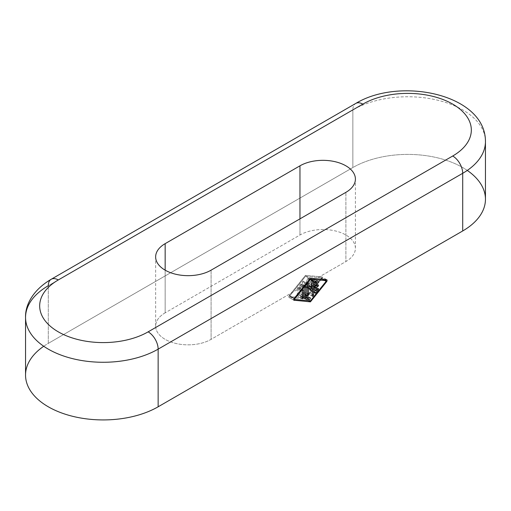 <?xml version="1.0" encoding="UTF-8"?>
<svg xmlns="http://www.w3.org/2000/svg" width="511" height="511" viewBox="0 0 511 511"><rect width="100%" height="100%" fill="white"/><g stroke="black" fill="none" stroke-linecap="round" stroke-linejoin="round"><path stroke-width="0.38" stroke-dasharray="2.56 1.92" d="M485.405 200.778A77.672 44.84 0 0 0 438.719 158.116A77.672 44.84 0 0 0 352.858 167.544L352.858 109.891L48.296 285.726L352.858 109.891L352.858 167.544L48.296 343.379L48.296 285.726L48.296 343.379A77.672 44.84 0 0 0 25.652 377.399M356.263 103.184A14.123 8.15 -120 0 0 352.858 109.891A77.672 44.84 180 0 1 438.719 100.469A77.672 44.84 180 0 1 485.405 143.125A77.672 44.84 0 0 0 438.719 100.469A77.672 44.84 0 0 0 352.858 109.891A14.123 8.15 60 0 1 355.784 103.426M43.722 346.26A77.672 44.84 180 0 1 48.296 343.379L352.858 167.544A77.672 44.84 180 0 1 467.278 170.425M165.155 312.834A32.48 18.754 0 0 0 165.155 339.355A32.48 18.754 0 0 0 211.088 339.355L345.896 261.53A32.48 18.754 0 0 0 345.896 235.009A32.48 18.754 0 0 0 299.963 235.009L165.155 312.834L299.963 235.009A32.48 18.754 180 0 1 334.577 230.761A32.48 18.754 180 0 1 355.362 247.298A32.48 18.754 180 0 1 345.896 261.53L345.896 192.347L345.896 261.53L211.088 339.355L211.088 270.172L211.088 339.355A32.48 18.754 180 0 1 176.04 343.501A32.48 18.754 180 0 1 155.651 326.529A32.48 18.754 180 0 1 165.155 312.834L165.155 270.172L165.155 312.834M299.963 218.861L299.963 235.009L299.963 218.861M51.221 279.262A14.123 8.15 -120 0 0 48.296 285.726A77.672 44.84 0 0 0 25.652 319.752M293.902 300.2L289.322 297.555A1.501 0.869 -60 0 1 289.098 297.491A1.501 0.869 -60 0 1 289.322 295.435L294.291 298.303L289.322 295.435L305.457 275.378L310.42 278.24L305.457 275.378L321.585 276.809A1.501 0.869 -60 0 1 321.809 276.879A1.501 0.869 -60 0 1 321.585 278.929L326.005 281.478L321.585 278.929L305.457 298.992L308.376 300.679L305.457 298.992L289.322 297.555L293.902 300.2M326.555 279.677L321.585 276.809L326.555 279.677M321.585 278.929A1.501 0.869 120 0 0 322.122 277.562A1.501 0.869 120 0 0 321.585 276.809L305.457 275.378L289.322 295.435A1.501 0.869 120 0 0 288.792 296.802A1.501 0.869 120 0 0 289.322 297.555L305.457 298.992L321.585 278.929M321.215 277.773L321.215 278.399L305.457 297.996L289.699 296.591L289.699 295.971L305.457 276.374L321.215 277.773L324.134 279.46L321.215 277.773L305.457 276.374L309.87 278.923L305.457 276.374L289.699 295.971L294.125 298.526L289.699 295.971L289.635 296.578L305.457 297.996L310.42 300.858L305.457 297.996L321.215 278.399L321.215 277.773M326.178 281.267L321.215 278.399L326.178 281.267M294.547 299.395L293.889 299.012M307.328 293.001L312.291 295.869L307.328 293.001L307.328 282.359L311.378 284.697L307.328 282.359L305.725 286.486L309.411 288.613L305.725 286.486L305.188 286.799L310.151 289.667L305.188 286.799L303.585 284.518L307.303 286.665L303.585 284.518L303.585 291.838L307.303 293.985L303.585 291.838A0.881 0.511 -60 0 1 303.202 292.72A0.881 0.511 -60 0 1 302.531 292.969A0.881 0.511 -60 0 1 302.333 292.56L302.333 282.002L307.303 284.863L302.333 282.002A0.703 0.402 -60 0 1 303.259 281.178L308.044 283.937L303.259 281.178L305.457 284.301L307.303 285.368L305.457 284.301L307.648 278.642L312.617 281.51L307.648 278.642A0.703 0.402 -60 0 1 308.574 278.399L313.045 280.973L308.574 278.399L308.574 292.279A0.881 0.511 -60 0 1 308.197 293.161A0.881 0.511 -60 0 1 307.52 293.41A0.881 0.511 -60 0 1 307.328 293.001A0.881 0.511 120 0 0 307.954 293.365A0.881 0.511 120 0 0 308.574 292.279L312.291 294.425L308.574 292.279L308.574 278.399A0.703 0.402 120 0 0 307.648 278.642L305.457 284.301L303.259 281.178A0.703 0.402 120 0 0 302.333 282.002L302.333 292.56L307.303 295.422L302.333 292.56A0.881 0.511 120 0 0 302.959 292.918A0.881 0.511 120 0 0 303.585 291.838L303.585 284.518L305.188 286.799L305.725 286.486L307.328 282.359L307.328 293.001M314.808 282.11L311.071 279.951L311.071 283.222L314.789 285.368L311.071 283.222L312.943 282.136L317.912 285.004L312.943 282.136A0.881 0.511 -60 0 1 313.409 282.11A0.881 0.511 -60 0 1 313.518 282.826A0.881 0.511 -60 0 1 312.943 283.579L316.66 285.726L312.943 283.579L311.071 284.659L314.789 286.805L311.071 284.659L311.071 287.929L314.789 290.076L311.071 287.929L312.636 285.988L317.599 288.856L312.636 285.988A0.881 0.511 -60 0 1 313.403 285.681A0.881 0.511 -60 0 1 313.256 286.875L310.758 289.98L314.789 292.311L310.758 289.98A0.881 0.511 -60 0 1 309.979 290.286A0.881 0.511 -60 0 1 309.826 289.897L314.789 292.765L309.826 289.897L309.826 279.421L314.789 282.289L309.826 279.421A0.881 0.511 -60 0 1 310.758 278.259L315.728 281.127L310.758 278.259L313.256 278.482L318.219 281.35L313.256 278.482A0.881 0.511 -60 0 1 313.403 278.527A0.881 0.511 -60 0 1 313.435 279.453A0.881 0.511 -60 0 1 312.636 280.092L315.089 281.504L312.636 280.092L311.071 279.951L314.808 282.11M317.305 289.22L313.256 286.875L317.305 289.22M312.636 280.092A0.881 0.511 120 0 0 313.486 279.332A0.881 0.511 120 0 0 313.256 278.482L310.758 278.259A0.881 0.511 120 0 0 309.826 279.421L309.826 289.897A0.881 0.511 120 0 0 310.758 289.98L313.256 286.875A0.881 0.511 120 0 0 313.486 285.764A0.881 0.511 120 0 0 312.636 285.988L311.071 287.929L311.071 284.659L312.943 283.579A0.881 0.511 120 0 0 313.569 282.5A0.881 0.511 120 0 0 312.943 282.136L311.071 283.222L311.071 279.951L312.636 280.092M306.076 297.396L304.518 296.495L300.462 296.137L304.971 298.737L300.462 296.137A1.763 1.022 -60 0 1 300.174 296.035A1.763 1.022 -60 0 1 299.842 295.249L304.805 298.111L299.842 295.249L299.842 285.189L304.805 288.057L299.842 285.189A0.881 0.511 -60 0 1 300.232 284.288A0.881 0.511 -60 0 1 300.922 284.071A0.881 0.511 -60 0 1 301.088 284.467L301.088 294.528L304.805 296.674L301.088 294.528L305.144 294.885L310.107 297.753L305.144 294.885A0.881 0.511 -60 0 1 305.291 294.936A0.881 0.511 -60 0 1 305.322 295.856A0.881 0.511 -60 0 1 304.518 296.495L306.076 297.396M305.431 286.971L301.088 284.467L305.431 286.971M301.088 284.467A0.881 0.511 120 0 0 300.462 284.11A0.881 0.511 120 0 0 299.842 285.189L299.842 295.249A1.763 1.022 120 0 0 300.462 296.137L304.518 296.495A0.881 0.511 120 0 0 305.374 295.741A0.881 0.511 120 0 0 305.144 294.885L301.088 294.528L301.088 284.467M302.308 291.161L297.345 288.293A0.881 0.511 -60 0 1 297.741 287.393A0.881 0.511 -60 0 1 298.424 287.176A0.881 0.511 -60 0 1 298.59 287.572L302.934 290.076L298.59 287.572L298.59 294.719L302.308 296.865L298.59 294.719A0.881 0.511 -60 0 1 298.213 295.601A0.881 0.511 -60 0 1 297.536 295.85A0.881 0.511 -60 0 1 297.345 295.441L297.345 288.293L302.308 291.161M302.308 298.309L297.345 295.441L302.308 298.309M297.345 288.293L297.345 295.441A0.881 0.511 120 0 0 297.964 295.805A0.881 0.511 120 0 0 298.59 294.719L298.59 287.572A0.881 0.511 120 0 0 297.964 287.214A0.881 0.511 120 0 0 297.345 288.293M355.407 248.269L355.407 179.086M155.644 326.095L155.644 256.912M294.068 300.359L289.105 297.491M326.772 279.741L321.809 276.879M321.278 277.792L324.172 279.466M289.635 296.572L293.882 299.024M312.476 296.271L307.513 293.41M308.146 283.969L303.183 281.107M313.396 280.941L308.433 278.073M310.203 289.711L305.233 286.843M307.481 295.831L302.518 292.963M314.974 293.167L310.005 290.305M318.353 281.389L313.384 278.521M318.353 284.959L313.384 282.098M318.353 288.536L313.384 285.668M310.241 297.792L305.271 294.93M305.169 298.922L300.206 296.054M300.902 284.065L305.872 286.933M298.405 287.169L303.374 290.037M302.493 298.711L297.523 295.843"/><path stroke-width="0.77" d="M25.652 377.399A77.672 44.84 0 0 0 75.36 416.944A77.672 44.84 0 0 0 158.142 406.794L158.142 349.141A77.672 44.84 180 0 1 75.36 359.29A77.672 44.84 180 0 1 25.652 319.752A77.672 44.84 180 0 1 48.296 285.726A14.123 8.15 60 0 1 51.7 279.019A14.123 8.15 60 0 1 58.286 279.958A63.549 36.69 0 0 0 58.286 331.843A63.549 36.69 0 0 0 148.152 331.843L452.714 156.008A63.549 36.69 0 0 0 452.714 104.123A63.549 36.69 0 0 0 362.848 104.123L58.286 279.958L362.848 104.123A63.549 36.69 180 0 1 452.714 104.123A63.549 36.69 180 0 1 452.714 156.008A14.123 8.15 60 0 1 462.704 173.306L462.704 230.959A77.672 44.84 0 0 0 485.405 200.778M211.088 270.172A32.48 18.754 180 0 1 165.155 270.172A32.48 18.754 180 0 1 165.155 243.651L299.963 165.826A32.48 18.754 180 0 1 345.896 165.826A32.48 18.754 180 0 1 345.896 192.347L211.088 270.172L345.896 192.347A32.48 18.754 0 0 0 355.362 178.115A32.48 18.754 0 0 0 334.577 161.578A32.48 18.754 0 0 0 299.963 165.826L299.963 218.861L299.963 165.826L165.155 243.651L165.155 270.172L165.155 243.651A32.48 18.754 0 0 0 155.651 257.346A32.48 18.754 0 0 0 176.04 274.318A32.48 18.754 0 0 0 211.088 270.172M467.278 170.425A77.672 44.84 180 0 1 462.704 230.959L462.704 173.306A77.672 44.84 0 0 0 485.405 143.125A77.672 44.84 180 0 1 462.704 173.306L158.142 349.141L158.142 406.794A77.672 44.84 180 0 1 50.742 408.148A77.672 44.84 180 0 1 43.722 346.26M462.704 230.959L158.142 406.794L462.704 230.959M294.291 300.423A1.501 0.869 -60 0 1 293.755 299.67A1.501 0.869 -60 0 1 294.291 298.303L310.42 278.24L326.555 279.677A1.501 0.869 -60 0 1 327.085 280.43A1.501 0.869 -60 0 1 326.555 281.797L310.42 301.86L293.902 300.2L310.42 301.86L326.555 281.797A1.501 0.869 120 0 0 326.778 279.747A1.501 0.869 120 0 0 326.555 279.677L310.42 278.24L294.291 298.303A1.501 0.869 120 0 0 294.068 300.353A1.501 0.869 120 0 0 294.291 300.423M485.45 199.252L485.45 141.598C485.674 94.152 399.934 76.567 355.784 103.426A14.123 8.15 60 0 1 362.848 104.123A14.123 8.15 -120 0 0 356.263 103.184M452.714 156.008L148.152 331.843A14.123 8.15 60 0 1 158.142 349.141L462.704 173.306A14.123 8.15 -120 0 0 452.714 156.008M25.652 319.752A77.672 44.84 0 0 0 75.36 359.29A77.672 44.84 0 0 0 158.142 349.141A14.123 8.15 -120 0 0 148.152 331.843A63.549 36.69 180 0 1 58.286 331.843A63.549 36.69 180 0 1 58.286 279.958A14.123 8.15 -120 0 0 51.221 279.262C33.017 289.884 25.096 305.01 25.55 317.433L25.55 375.087M310.42 279.242L294.662 298.833L294.662 299.459L310.42 300.858L326.178 281.267L326.178 280.641L310.42 279.242L326.178 280.641L326.178 281.267L310.42 300.858L294.604 299.44L294.662 298.833L310.42 279.242L309.87 278.923L310.42 279.242M308.548 287.386L308.548 294.7A0.881 0.511 -60 0 1 307.922 295.786A0.881 0.511 -60 0 1 307.303 295.422L307.303 284.863A0.703 0.402 -60 0 1 308.229 284.046L310.42 287.169L312.617 281.51A0.703 0.402 -60 0 1 313.543 281.261L313.543 295.147A0.881 0.511 -60 0 1 312.917 296.227A0.881 0.511 -60 0 1 312.291 295.869L312.291 285.221L310.688 289.354L310.151 289.667L308.548 287.386L310.196 289.711L312.291 285.221L312.291 295.869A0.881 0.511 120 0 0 312.489 296.278A0.881 0.511 120 0 0 313.16 296.029A0.881 0.511 120 0 0 313.543 295.147L312.291 294.425L313.543 295.147L313.543 281.261A0.703 0.402 120 0 0 312.617 281.51L310.42 287.169L308.229 284.046A0.703 0.402 120 0 0 307.303 284.863L307.303 295.422A0.881 0.511 120 0 0 307.494 295.831A0.881 0.511 120 0 0 308.171 295.582A0.881 0.511 120 0 0 308.548 294.7L308.548 287.386L307.303 286.665L308.548 287.386M316.041 290.797L317.599 288.856A0.881 0.511 -60 0 1 318.449 288.626A0.881 0.511 -60 0 1 318.219 289.743L315.728 292.848A0.881 0.511 -60 0 1 314.789 292.765L314.789 282.289A0.881 0.511 -60 0 1 315.728 281.127L318.219 281.35A0.881 0.511 -60 0 1 318.449 282.2A0.881 0.511 -60 0 1 317.599 282.953L316.041 282.819L316.041 286.083L317.912 285.004A0.881 0.511 -60 0 1 318.532 285.368A0.881 0.511 -60 0 1 317.912 286.447L316.041 287.527L316.041 290.797L316.041 287.527L317.912 286.447A0.881 0.511 120 0 0 318.481 285.687A0.881 0.511 120 0 0 318.372 284.978A0.881 0.511 120 0 0 317.912 285.004L316.041 286.083L316.041 282.819L314.808 282.11L316.041 282.819L317.599 282.953A0.881 0.511 120 0 0 318.398 282.315A0.881 0.511 120 0 0 318.366 281.395A0.881 0.511 120 0 0 318.219 281.35L315.728 281.127A0.881 0.511 120 0 0 314.789 282.289L314.789 292.765A0.881 0.511 120 0 0 314.948 293.154A0.881 0.511 120 0 0 315.728 292.848L318.219 289.743L317.305 289.22L318.219 289.743A0.881 0.511 120 0 0 318.366 288.543A0.881 0.511 120 0 0 317.599 288.856L316.041 290.797L314.789 290.076L316.041 290.797M304.805 298.111L304.805 288.057A0.881 0.511 -60 0 1 305.431 286.971A0.881 0.511 -60 0 1 306.051 287.335L306.051 297.396L310.107 297.753A0.881 0.511 -60 0 1 310.337 298.603A0.881 0.511 -60 0 1 309.487 299.363L305.431 298.999A1.763 1.022 -60 0 1 304.805 298.111A1.763 1.022 120 0 0 305.137 298.903A1.763 1.022 120 0 0 305.431 298.999L309.487 299.363L306.076 297.396L309.487 299.363A0.881 0.511 120 0 0 310.286 298.724A0.881 0.511 120 0 0 310.254 297.804A0.881 0.511 120 0 0 310.107 297.753L306.051 297.396L306.051 287.335L305.431 286.971L306.051 287.335A0.881 0.511 120 0 0 305.885 286.939A0.881 0.511 120 0 0 305.201 287.156A0.881 0.511 120 0 0 304.805 288.057L304.805 298.111M303.553 290.44L303.553 297.587A0.881 0.511 -60 0 1 302.934 298.667A0.881 0.511 -60 0 1 302.308 298.309L302.308 291.161A0.881 0.511 -60 0 1 302.934 290.076A0.881 0.511 -60 0 1 303.553 290.44A0.881 0.511 120 0 0 303.387 290.044A0.881 0.511 120 0 0 302.704 290.261A0.881 0.511 120 0 0 302.308 291.161L302.308 298.309A0.881 0.511 120 0 0 302.499 298.718A0.881 0.511 120 0 0 303.176 298.469A0.881 0.511 120 0 0 303.553 297.587L303.553 290.44L302.934 290.076L303.553 290.44M326.005 281.478L326.555 281.797L326.005 281.478M308.376 300.679L310.42 301.86L308.376 300.679M324.134 279.46L326.178 280.641L324.134 279.46M294.125 298.526L294.662 298.833L294.125 298.526M293.889 299.012L294.547 299.395M307.303 285.368L310.42 287.169L307.303 285.368M313.045 280.973L313.543 281.261L313.045 280.973M311.378 284.697L312.291 285.221L311.378 284.697M309.411 288.613L310.688 289.354L309.411 288.613M307.303 293.985L308.548 294.7L307.303 293.985M314.789 285.368L316.041 286.083L314.789 285.368M314.789 292.311L315.728 292.848L314.789 292.311M315.089 281.504L317.599 282.953L315.089 281.504M316.66 285.726L317.912 286.447L316.66 285.726M314.789 286.805L316.041 287.527L314.789 286.805M304.971 298.737L305.431 298.999L304.971 298.737M304.805 296.674L306.051 297.396L304.805 296.674M302.308 296.865L303.553 297.587L302.308 296.865M355.784 103.426L51.221 279.262M324.172 279.466L326.242 280.66M293.882 299.024L294.598 299.44"/></g></svg>
